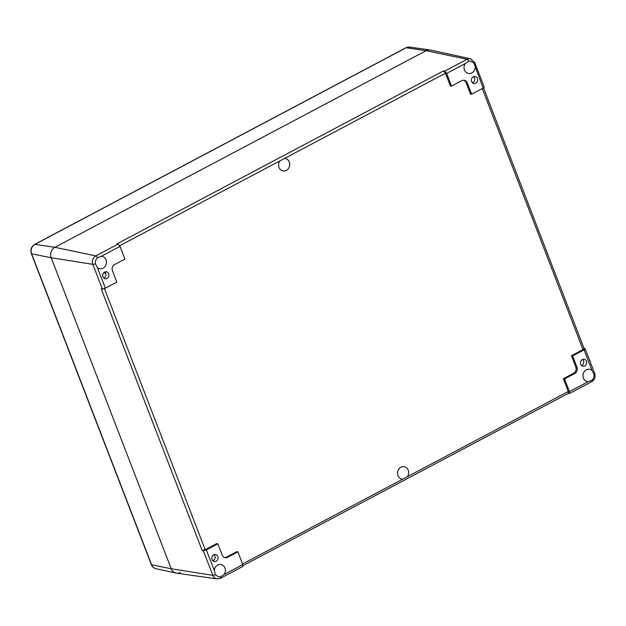 <?xml version="1.0" encoding="UTF-8"?>
<svg xmlns="http://www.w3.org/2000/svg" width="626" height="626" viewBox="0 0 626 626"><rect width="100%" height="100%" fill="white"/><g stroke="black" fill="none" stroke-linecap="round" stroke-linejoin="round"><path stroke-width="0.94" d="M212.903 560.794A3.537 3.114 100.2 0 0 214.867 555.943A3.537 3.114 100.2 0 0 213.998 554.675M217.801 556.475A3.537 3.114 -79.8 0 1 217.347 560.106A3.537 3.114 -79.8 0 1 214.295 561.483A3.537 3.114 -79.8 0 1 211.854 557.445A3.537 3.114 -79.8 0 1 215.547 554.511A3.537 3.114 -79.8 0 1 217.801 556.475M103.806 278.061A3.537 3.114 100.2 0 0 105.763 273.21A3.537 3.114 100.2 0 0 104.902 271.942M108.697 273.734A3.537 3.114 -79.8 0 1 108.243 277.373A3.537 3.114 -79.8 0 1 105.191 278.75A3.537 3.114 -79.8 0 1 102.75 274.712A3.537 3.114 -79.8 0 1 106.443 271.778A3.537 3.114 -79.8 0 1 108.697 273.734M472.497 82.812A3.537 3.114 100.2 0 0 474.461 77.96A3.537 3.114 100.2 0 0 473.592 76.693M477.395 78.493A3.537 3.114 -79.8 0 1 476.942 82.123A3.537 3.114 -79.8 0 1 473.89 83.501A3.537 3.114 -79.8 0 1 471.448 79.463A3.537 3.114 -79.8 0 1 475.142 76.528A3.537 3.114 -79.8 0 1 477.395 78.493M581.593 365.545A3.537 3.114 100.2 0 0 583.557 360.701A3.537 3.114 100.2 0 0 582.696 359.426M586.492 361.225A3.537 3.114 -79.8 0 1 586.038 364.856A3.537 3.114 -79.8 0 1 582.986 366.233A3.537 3.114 -79.8 0 1 580.545 362.204A3.537 3.114 -79.8 0 1 584.238 359.269A3.537 3.114 -79.8 0 1 586.492 361.225M101.365 256.269A6.291 5.54 -79.8 0 1 102.022 256.347A6.291 5.54 -79.8 0 1 106.365 263.515A6.291 5.54 -79.8 0 1 99.8 268.734A6.291 5.54 -79.8 0 1 97.398 267.576L95.379 263.749C95.175 261.363 95.88 259.36 97.492 257.74L101.365 256.269L120.02 246.394L124.91 259.078L114.707 264.485A4.758 4.194 100.2 0 0 112.484 270.815L116.835 282.083L105.348 288.171L97.398 267.576M475.15 67.522A6.291 5.54 -79.8 0 1 468.491 73.485A6.291 5.54 -79.8 0 1 465.29 63.547L468.741 61.137L470.713 61.098L473.992 63.249L483.1 88.125L484.211 87.1L474.688 62.428L470.556 58.781A6.354 5.595 100.2 0 0 467.051 59.298L444.703 71.129L446.635 73.43L465.29 63.547M214.28 570.489A6.291 5.54 -79.8 0 1 220.939 564.527A6.291 5.54 -79.8 0 1 224.147 574.465L220.634 576.867L218.717 576.914L215.391 574.754L214.28 570.489L206.33 549.886L217.825 543.806L222.167 555.074A4.758 4.194 100.2 0 0 225.07 557.688A4.758 4.194 100.2 0 0 227.692 557.304L237.903 551.897L242.802 564.582L224.147 574.465M588.072 381.743A6.291 5.54 -79.8 0 1 587.407 381.664A6.291 5.54 -79.8 0 1 583.072 374.497A6.291 5.54 -79.8 0 1 589.637 369.277A6.291 5.54 -79.8 0 1 592.039 370.443L593.996 374.254C594.285 376.649 593.581 378.652 591.891 380.264L588.072 381.743L569.417 391.618L569.394 393.519L568.158 393.441M279.892 160.905L284.533 158.448A6.291 5.54 -79.8 0 1 285.268 158.527A6.291 5.54 -79.8 0 1 289.611 165.694A6.291 5.54 -79.8 0 1 283.046 170.914A6.291 5.54 -79.8 0 1 279.892 160.905L119.715 245.728M407.338 476.715L402.698 479.172A6.291 5.54 -79.8 0 1 401.962 479.093A6.291 5.54 -79.8 0 1 397.62 471.918A6.291 5.54 -79.8 0 1 404.185 466.706A6.291 5.54 -79.8 0 1 407.338 476.715L568.291 391.477L568.275 393.378M483.1 88.125L471.613 94.205L467.262 82.937A4.758 4.194 100.2 0 0 464.093 80.277A4.758 4.194 100.2 0 0 461.738 80.707L451.534 86.114L446.635 73.43M569.417 391.618L564.519 378.933L574.731 373.526A4.758 4.194 100.2 0 0 576.953 367.196L572.602 355.928L584.089 349.84L592.039 370.443M444.703 71.129L443.552 70.918L445.485 73.211L450.407 85.973L451.534 86.114M584.05 348.392L585.185 348.776L584.089 349.84M483.522 87.875L584.097 348.518L583.009 349.59L571.452 355.709L572.602 355.928M95.379 263.749A2.363 0.634 158.9 0 1 92.836 264.344L102.359 289.032L101.232 288.883L202.167 550.457L205.187 549.675L216.737 543.556L217.825 543.806M224.531 557.523A4.718 4.155 100.2 0 0 226.581 557.07L236.824 551.647L237.903 551.897M568.291 391.477L563.369 378.714L573.612 373.292A4.718 4.155 100.2 0 0 575.818 367.016L571.452 355.709M471.613 94.205L470.494 94.064L466.127 82.757A4.718 4.155 100.2 0 0 463.537 80.245M470.556 58.781L430.469 50.057A7.864 6.925 100.2 0 0 426.134 50.69L54.877 247.293A7.864 6.925 100.2 0 0 51.207 257.748L171.211 568.76A7.864 6.925 100.2 0 0 176.446 573.15L217.065 578.901L220.485 578.291A2.363 0.923 62.1 0 0 220.634 576.867M443.552 70.918L117.07 243.811L118.15 244.062L95.801 255.901A6.354 5.595 100.2 0 0 92.836 264.344L51.207 257.748A7.864 6.925 -79.8 0 1 54.877 247.293L426.134 50.69A7.864 6.925 -79.8 0 1 430.023 49.978L409.701 47.099A7.113 6.26 -79.8 0 0 406.18 47.74A2.363 0.923 62.1 0 0 405.914 47.779L409.701 47.099M102.359 289.032L105.348 288.171M120.02 246.394L118.15 244.062M202.167 550.457L203.317 550.677L212.84 575.357A6.354 5.595 100.2 0 0 217.065 578.901M242.567 566.491L242.802 564.582M206.33 549.886L203.317 550.677M563.369 378.714L564.519 378.933M180.343 572.438A7.864 6.925 -79.8 0 1 176 573.064A7.864 6.925 -79.8 0 1 171.211 568.76L51.207 257.748L31.613 253.796A7.113 6.26 -79.8 0 1 34.931 244.343A2.363 0.923 -117.9 0 0 34.665 244.383C31.3 246.597 30.197 249.68 31.347 253.632A2.363 0.634 -21.1 0 0 31.613 253.796L151.617 564.808A2.363 0.634 -21.1 0 1 151.359 564.644L31.347 253.632M103.564 272.936L105.81 273.343M472.051 82.311L473.084 82.499M581.382 365.334L581.867 365.42M212.48 560.325L213.458 560.505M473.992 63.249A2.363 0.634 -21.1 0 0 474.688 62.428M591.891 380.264A2.363 0.923 62.1 0 1 591.734 381.688L569.394 393.519M284.533 158.448L445.485 73.211M402.698 479.172L242.559 563.971M593.996 374.254A2.363 0.634 -21.1 0 0 594.7 373.44L585.177 348.768M482.286 88.556L583.009 349.59M205.187 549.675L104.44 288.586M468.741 61.137A2.363 0.923 -117.9 0 0 467.051 59.298L426.134 50.69L406.18 47.74L34.931 244.343L54.877 247.293L95.801 255.901A2.363 0.923 -117.9 0 1 97.492 257.74M151.359 564.644C152.235 566.796 153.769 568.15 155.952 568.698A7.113 6.26 -79.8 0 1 151.617 564.808L171.211 568.76L212.84 575.357A2.363 0.634 158.9 0 0 215.391 574.754M466.127 82.757L467.262 82.937M573.612 373.292L574.731 373.526M575.818 367.016L576.953 367.196M226.581 557.07L227.692 557.304M568.267 393.378L243.06 565.599M591.734 381.688C594.739 379.708 595.733 376.962 594.7 373.44M242.825 566.46L220.485 578.291M405.914 47.779L34.665 244.383M155.952 568.698L176 573.064"/></g></svg>
